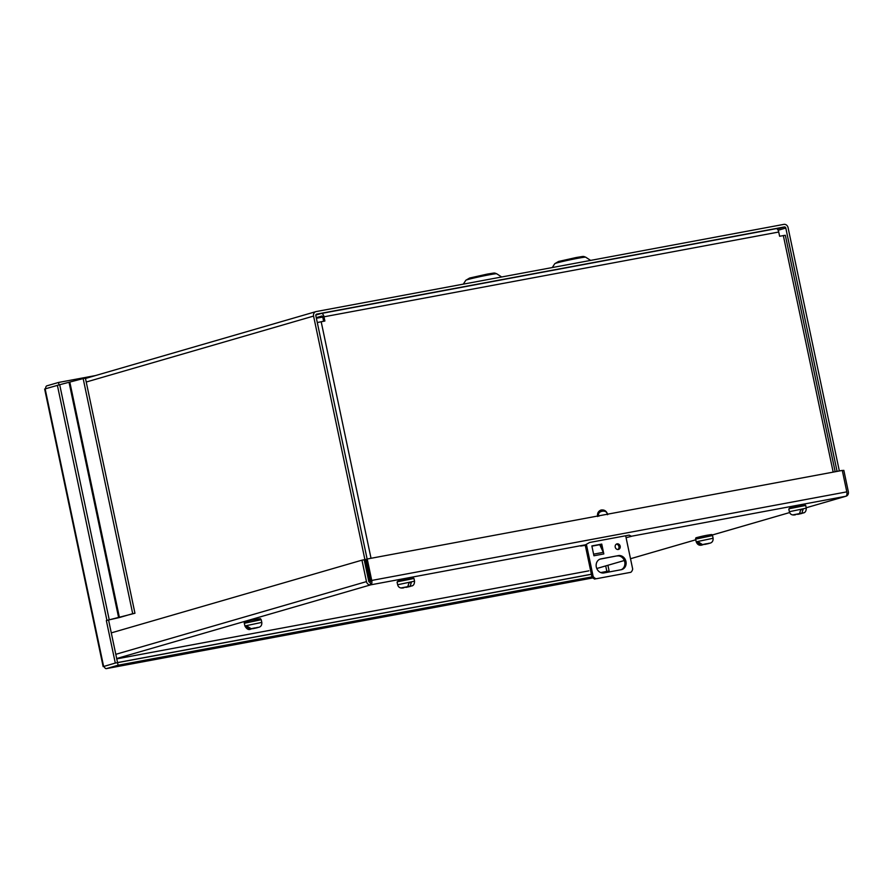 <?xml version="1.0" encoding="UTF-8"?>
<svg xmlns="http://www.w3.org/2000/svg" width="893" height="893" viewBox="0 0 893 893"><rect width="100%" height="100%" fill="white"/><g stroke="black" fill="none" stroke-linecap="round" stroke-linejoin="round"><path stroke-width="1.34" d="M321.915 316.022L321.86 316.033A1.339 0.647 -100.6 0 0 321.86 316.033A1.339 0.647 -100.6 0 1 322.764 317.16L323.623 321.257M315.832 315.062L321.324 313.465A3.963 1.931 79.4 0 1 321.413 313.454A3.963 1.931 79.4 0 1 323.992 316.803L324.885 321.022L317.283 322.54M321.86 316.033L316.256 317.662M835.167 471.75L785.338 235.272L779.611 236.243L778.729 232.024A3.963 1.931 -100.6 0 0 776.14 228.664A3.963 1.931 -100.6 0 0 776.05 228.686L321.502 313.432M322.741 317.082L316.39 318.265M83.161 378.576L85.415 378.152L134.955 613.257L106.345 620.557L109.236 619.82L59.697 384.716L83.161 378.576L132.7 613.681L119.428 617.532L69.888 382.427M591.389 574.311L117.552 662.651L108.6 620.144M605.7 565.928L606.86 571.42L600.721 572.569M104.135 666.535L103.153 666.636L44.65 389.024L59.697 384.716M104.135 666.546A3.963 1.931 -100.6 0 0 106.334 668.623A3.963 1.931 -100.6 0 0 106.423 668.6L118.099 665.218L117.552 662.651L115.297 663.064L106.345 620.557M103.153 666.636L115.297 663.064M591.981 576.867L118.099 665.218M606.905 571.643L609.115 570.995L606.86 571.42L607.05 572.346M607.91 565.28L609.115 570.995M59.016 384.872L58.514 382.461L95.462 375.573M45.621 388.689A3.963 1.931 79.4 0 1 46.838 385.843L58.514 382.461M69.107 382.617L118.646 617.722L109.236 619.82M132.7 613.681L134.955 613.257M118.646 617.722L119.428 617.532M700.335 537.229C691.841 538.836 699.275 536.682 707.368 535.186C714.534 534.193 710.571 534.416 712.536 535.554L695.636 539.115C695.948 537.385 693.727 538.256 707.39 535.186M703.885 544.328L701.195 544.964L696.875 542.252L698.181 541.884L702.49 544.585L710.46 543.044C712.391 542.274 713.273 540.678 713.105 538.256L712.536 535.554M701.976 544.819L703.907 544.462M709.433 543.29L702.802 544.697M708.529 543.591L704.365 544.239M696.875 542.252L698.226 542.006M258.122 627.433L251.558 628.862M252.194 628.538L249.884 629.107L245.575 626.395L246.87 626.026L251.179 628.728L259.149 627.187C261.08 626.54 261.973 624.944 261.794 622.399L261.225 619.697L244.325 623.258L244.894 625.96L261.794 622.399M257.217 627.734L252.73 628.438M249.024 621.372C240.541 622.979 247.964 620.825 256.057 619.329C263.223 618.336 259.26 618.559 261.225 619.697M249.884 629.107L252.217 628.672M245.575 626.395L246.914 626.149M617.108 543.848A2.88 2.512 -106.2 0 1 618.291 549.485A2.88 2.512 -106.2 0 1 617.108 543.848M617.856 549.519A2.88 2.512 73.8 0 0 616.304 544.172M618.302 555.625A7.2 6.273 -106.2 0 1 625.893 561.206A7.2 6.273 -106.2 0 1 621.785 569.578A7.2 6.273 -106.2 0 1 621.271 569.701L603.969 572.926A7.2 6.273 -106.2 0 1 596.379 567.334A7.2 6.273 -106.2 0 1 600.476 558.973A7.2 6.273 -106.2 0 1 601 558.851L618.302 555.625L599.873 559.185M593.89 555.558A3.963 1.931 79.4 0 1 593.934 555.781L591.858 545.924L601.748 544.083L603.813 553.939A3.963 1.931 -100.6 0 0 603.3 552.354L593.588 554.162M586.411 544.44L593.142 576.398A5.76 5.023 73.8 0 0 596.211 578.753L630.804 572.313A5.76 5.023 73.8 0 0 632.679 569.031L625.669 535.755M621.16 569.723A7.2 6.273 73.8 0 0 624.564 561.217A7.2 6.273 73.8 0 0 617.063 555.982M601.748 544.083L591.88 546.047M601.246 547.945L600.509 544.44M630.804 572.313L596.211 578.753M593.142 576.398L591.914 576.766A5.76 5.023 73.8 0 0 594.972 579.11M591.914 576.766L585.194 544.864M591.903 546.159L599.739 544.697L603.3 552.354M370.562 581.187A3.963 3.46 -106.2 0 1 368.898 578.564L313.577 316.077A3.963 3.46 -106.2 0 1 316.167 311.568L783.842 224.377A3.963 3.46 -106.2 0 1 788.061 227.615L839.342 470.968M837.087 471.392L785.807 228.039A1.339 1.161 -106.2 0 0 784.389 226.945L316.702 314.135A1.339 1.161 -106.2 0 0 315.832 315.653L367.123 559.029M398.858 580.327L411.718 577.938M411.885 585.964C413.615 585.495 414.508 583.899 414.542 581.176L397.642 584.748C398.356 587.427 400.354 588.465 403.625 587.851L401.225 587.918L407.766 586.656L409.027 582.705L411.405 582.258L410.144 586.21L408.704 586.623L412.287 585.775L410.144 586.21M406.125 587.371L411.07 586.109L405.255 587.281M408.704 586.623L408.57 585.987M409.061 582.939L411.405 582.258M790.584 507.302L803.432 504.902M803.6 512.928C805.341 512.47 806.234 510.874 806.267 508.15L789.367 511.711C790.082 514.39 792.08 515.428 795.35 514.814L792.951 514.893L799.492 513.62L800.753 509.669L803.131 509.222L801.869 513.174L800.429 513.598L804.001 512.749L801.869 513.174M797.851 514.346L802.796 513.073L796.98 514.245M800.429 513.598L800.295 512.95M800.775 509.903L803.131 509.222M585.295 545.344L580.662 546.058L585.495 544.797L589.592 542.486L629.13 535.119L631.474 536.313L626.082 537.698M404.406 578.999L411.907 577.592M251.659 620.222L259.137 618.816M796.121 505.963L803.633 504.567M703.014 536.068L710.471 534.673M116.76 658.878L152.759 652.158A3.963 1.931 79.4 0 1 152.67 652.18A3.963 1.931 79.4 0 1 152.58 652.191M548.57 578.363A3.963 1.931 -100.6 0 0 548.659 578.351A3.963 1.931 -100.6 0 0 548.749 578.329L588.297 570.962A3.963 3.46 73.8 0 0 588.855 570.794M842.333 470.611L843.829 470.332L848.35 491.764A3.963 3.46 -106.2 0 1 845.76 496.274A3.963 1.931 -100.6 0 0 846.81 491.864L842.289 470.421L367.224 558.996L371.734 580.439A3.963 1.931 79.4 0 1 370.695 584.848A3.963 3.46 -106.2 0 1 366.476 581.611L115.8 654.323M585.495 544.797L370.695 584.848L370.149 582.281A1.339 0.647 -100.6 0 0 370.506 580.796L365.985 559.353L367.224 558.996M111.279 632.88L361.955 560.168L366.476 581.611M361.955 560.168L364.21 559.755L368.731 581.187A1.339 1.161 -106.2 0 0 370.149 582.281M783.328 235.551L833.18 472.118M778.729 232.024L323.992 316.803M321.179 321.714L371.03 558.281M591.378 574.232L117.541 662.573M57.375 385.285L106.926 620.389M45.13 388.835L103.633 666.457M106.423 668.6L592.885 577.905M702.49 544.875C699.576 545.891 697.478 544.875 696.205 541.817L713.105 538.256M702.601 544.842L701.195 544.964M702.49 544.585L706.385 543.725M708.741 543.279L709.823 543.223M257.106 627.478L258.512 627.366M251.179 628.728L254.628 627.958M603.813 553.939L593.934 555.781M599.973 559.152L601 558.851M598.924 516.21C596.267 510.874 607.519 508.776 607.229 514.658M581.131 257.24C584.647 256.291 582.962 256.391 576.097 257.541L558.862 261.392M554.787 263.692L558.571 261.459L576.588 257.452C584.658 256.191 582.828 256.157 585.685 257.184A15.806 0.659 168.1 0 0 573.697 259.082A15.806 0.659 168.1 0 0 556.674 262.988A15.806 0.659 168.1 0 0 554.787 263.692L552.265 267.554M492.166 273.827C495.682 272.867 493.996 272.979 487.131 274.129L469.908 277.98M465.822 280.279L469.606 278.047L487.623 274.039C495.693 272.778 493.862 272.745 496.72 273.771A15.806 0.659 168.1 0 0 488.705 274.899A15.806 0.659 168.1 0 0 467.709 279.576A15.806 0.659 168.1 0 0 465.822 280.279L463.3 284.141M86.23 382.025L313.577 316.077M368.217 578.764L368.898 578.564M778.127 230.26L785.807 228.039M784.389 226.945L777.2 229.021M398.111 581.644L413.972 578.474C412.265 577.291 415.401 577.224 409.307 578.017L398.78 580.35L397.072 582.035L398.111 581.644M403.658 587.583L407.766 586.656M403.759 587.817L402.576 587.918M789.836 508.608L805.698 505.449C803.99 504.255 807.127 504.188 801.032 504.98L790.506 507.313L788.798 509.01L789.836 508.608M795.373 514.547L799.492 513.62M795.473 514.781L794.301 514.881M370.695 584.848L116.682 658.532M152.759 652.158L548.749 578.329M596.758 568.506L624.319 560.514L596.77 568.517M695.781 539.796L630.514 558.728L695.77 539.785M712.257 535.007L789.635 512.56L712.268 535.019M846.051 496.207L806.189 507.771L845.76 496.274L630.96 536.325M846.81 491.864L371.734 580.439M776.14 228.664L321.413 313.454M106.334 668.623L592.885 577.916M696.205 541.817L695.636 539.115M708.741 543.547L705.001 544.395M257.43 627.69L253.244 628.627M256.079 619.329C247.417 620.735 243.499 622.041 244.325 623.258M250.844 629.074C248.712 630.235 246.725 629.208 244.894 625.96M597.584 516.522C597.138 513.308 598.288 511.142 601.034 510.037C604.371 509.523 606.593 511.042 607.698 514.602M85.482 378.465L315.876 311.635M585.685 257.184L590.63 260.399M496.72 273.771L501.665 276.986M397.642 584.748L397.072 582.035M414.542 581.176L413.972 578.474M410.144 586.478L406.036 587.393M789.367 511.711L788.798 509.01M806.267 508.15L805.698 505.449M801.869 513.442L797.762 514.368M152.67 652.18L548.659 578.351"/></g></svg>
